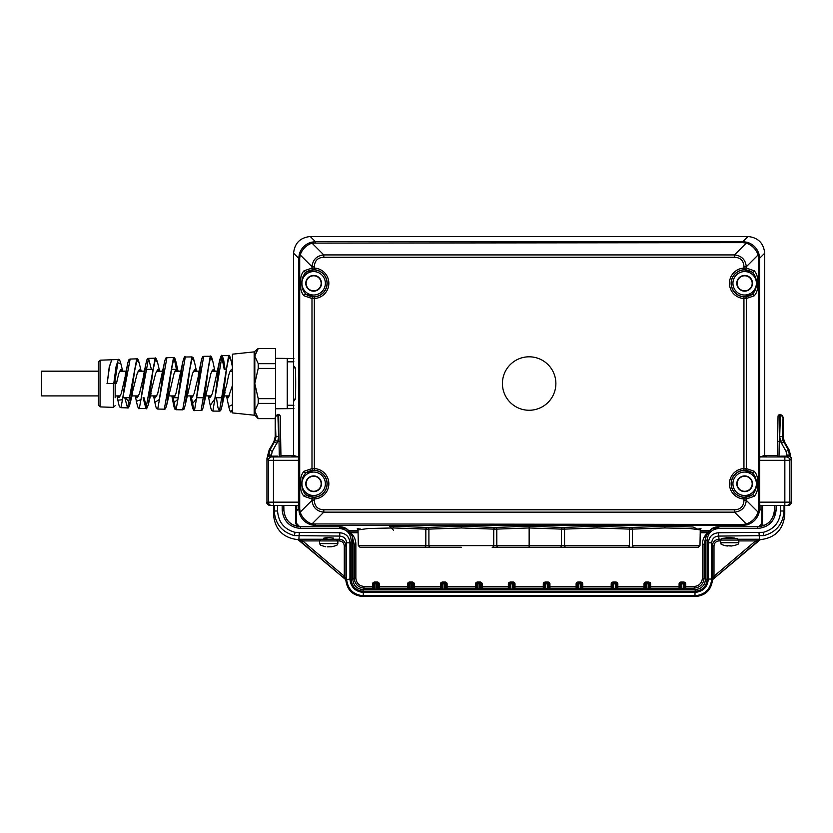 <?xml version="1.0" encoding="UTF-8"?>
<svg xmlns="http://www.w3.org/2000/svg" width="833" height="833" viewBox="0 0 833 833"><rect width="100%" height="100%" fill="white"/><g stroke="black" fill="none" stroke-linecap="round" stroke-linejoin="round"><path stroke-width="1.25" d="M731.03 545.782L725.408 545.625L727.948 546.021C724.033 545.886 720.285 543.855 721.055 543.949L720.43 540.065L722.107 538.399L736.487 538.399M729.833 546L731.03 545.938M731.03 546.042L731.301 546.021C740.86 544.324 737.955 543.46 738.809 542.741L720.43 542.741M724.783 538.128L722.107 538.399M733.509 538.378C738.33 538.066 727.782 537.379 725.73 537.879L725.876 538.399M760.477 539.44A1.666 1.656 41.4 0 0 759.446 539.836L759.613 539.076L760.29 539.669C775.211 537.91 783.364 529.559 784.759 514.617L784.759 505.496M784.04 505.496L784.04 510.993C783.082 523.926 776.366 532.131 763.903 535.598L718.369 536.088C714.35 536.514 712.121 538.753 711.705 542.804L708.362 542.804C708.998 536.744 712.34 533.391 718.369 532.756L763.247 532.339C774.055 529.33 779.865 522.218 780.698 510.993L780.698 505.496M784.759 514.565L784.04 510.993L780.698 510.993M282.137 505.496L282.22 510.379C283.532 521.312 289.665 527.341 300.598 528.466L339.458 528.466C346.518 529.205 350.422 533.12 351.162 540.18L351.162 579.497C351.911 586.547 355.806 590.451 362.855 591.191L695.43 591.191C702.49 590.451 706.384 586.547 707.123 579.497L707.123 540.18C707.873 533.12 711.778 529.205 718.837 528.466L757.697 528.466C768.63 527.341 774.752 521.312 776.064 510.379L776.158 505.496M280.252 416.021L280.69 441.386L280.252 416.021L277.878 414.376L275.202 417.052L275.202 436.752L273.859 441.761L269.194 449.841L267.851 454.86L267.851 456.14L277.587 456.14L277.587 456.932M778.043 416.198L777.335 456.932L778.043 416.021L779.719 414.376L783.082 417.052L783.082 436.752L784.426 441.761L789.09 449.841L790.434 454.86L790.434 456.14L780.698 456.14L780.698 456.932M274.244 505.496L274.244 510.993C275.213 523.926 281.929 532.131 294.393 535.598L339.916 536.088C343.946 536.514 346.164 538.753 346.59 542.804L349.933 542.804C349.298 536.744 345.955 533.391 339.916 532.756L295.049 532.339C284.24 529.33 278.42 522.218 277.587 510.993L277.587 505.496M273.536 505.496L273.536 514.565L274.244 510.993L277.587 510.993M760.29 539.669L712.986 579.289L712.402 580.497C711.028 590.191 705.468 595.522 695.711 596.48L362.584 596.48C352.828 595.522 347.267 590.191 345.893 580.497L345.955 579.695L345.934 580.476A1.666 1.666 -113.3 0 0 345.351 579.268L345.893 580.497M712.402 580.497L712.34 579.695L712.361 580.476A1.666 1.666 -66.7 0 1 712.944 579.268L712.986 579.289M718.369 532.756L719.004 539.253C714.985 539.68 712.756 541.908 712.33 545.938L713.996 545.938L713.996 576.207L712.33 579.07L712.33 545.938L711.705 542.804L711.705 579.06C710.643 589.139 705.072 594.71 695.003 595.772L363.292 595.772L363.292 592.43C355.233 591.576 350.776 587.119 349.933 579.06L349.933 542.804M513.94 589.004L513.399 584.454A0.833 0.833 -135 0 0 512.555 583.621L510.785 583.621A0.833 0.833 135 0 0 509.942 584.454A0.833 0.583 -1 0 1 510.785 583.871L512.555 583.871A0.833 0.583 1 0 1 513.399 584.454L515.002 583.683L514.513 582.506L513.326 582.85L513.326 582.017L510.015 582.017L510.015 582.85L508.349 583.683L508.359 588.16L509.202 588.993L513.94 589.004L509.411 589.004M509.202 588.993L510.004 588.14A0.833 0.583 -1 0 1 510.848 587.557L510.785 583.621L510.015 582.85L513.326 582.85L512.555 583.621L512.503 587.557A0.833 0.583 1 0 1 513.336 588.14L514.148 587.317L513.919 583.1M479.683 587.557L480.016 588.587L477.705 588.587L478.027 587.557A0.833 0.583 -1 0 0 477.194 588.14L476.382 587.317L476.372 583.683L475.528 583.683L476.018 582.506L477.205 582.017L476.372 583.683L477.132 584.454L477.194 588.14L476.403 589.004L481.328 588.993L480.526 588.14L480.589 584.454A0.833 0.833 -135 0 0 479.746 583.621L477.965 583.621A0.833 0.833 135 0 0 477.132 584.454A0.833 0.583 -1 0 1 477.965 583.871L479.746 583.871A0.833 0.583 1 0 1 480.589 584.454L481.11 583.1L479.746 583.621L479.683 587.557A0.833 0.583 1 0 1 480.526 588.14L481.339 587.317A0.833 0.833 45 0 0 482.172 588.16L482.182 583.683L481.349 583.683L481.339 587.317M446.04 589.004L445.499 584.454A0.833 0.833 -135 0 0 444.666 583.621L442.885 583.621A0.833 0.833 135 0 0 442.052 584.454A0.833 0.583 -1 0 1 442.885 583.871L444.666 583.871A0.833 0.583 1 0 1 445.499 584.454L447.102 583.683L446.613 582.506L445.436 582.85L445.436 582.017L442.115 582.017L442.115 582.85L440.449 583.683L440.459 588.16L441.303 588.993L446.04 589.004L441.511 589.004M411.794 587.557L412.116 588.587L409.805 588.587L410.138 587.557A0.833 0.583 -1 0 0 409.305 588.14L408.482 587.317L408.472 583.683L407.639 583.683L408.128 582.506L409.305 582.017L408.472 583.683L409.242 584.454L409.305 588.14L408.514 589.004L413.428 588.993L412.627 588.14L412.689 584.454A0.833 0.833 -135 0 0 411.856 583.621L410.075 583.621A0.833 0.833 135 0 0 409.242 584.454A0.833 0.583 -1 0 1 410.075 583.871L411.856 583.871A0.833 0.583 1 0 1 412.689 584.454L413.21 583.1L411.856 583.621L411.794 587.557A0.833 0.583 1 0 1 412.627 588.14L413.439 587.317A0.833 0.833 45 0 0 414.272 588.16L414.293 583.683L413.46 583.683L413.439 587.317M378.14 589.004L377.609 584.454A0.833 0.833 -135 0 0 376.766 583.621L374.996 583.621A0.833 0.833 135 0 0 374.152 584.454A0.833 0.583 -1 0 1 374.996 583.871L376.766 583.871A0.833 0.583 1 0 1 377.609 584.454L379.202 583.683L378.713 582.506L377.536 582.85L377.536 582.017L374.225 582.017L373.392 583.683L372.549 583.683L372.57 588.16L373.423 589.004L378.14 589.004L373.611 589.004M684.893 587.317L684.903 583.683L685.736 583.683L685.726 588.16A0.833 0.833 -135 0 1 684.893 587.317L684.07 588.14A0.833 0.583 -179 0 0 683.237 587.557L683.299 583.621L684.664 583.1L684.07 588.14L684.861 589.004L679.947 588.993L680.748 588.14L680.686 584.454A0.833 0.833 -45 0 1 681.519 583.621L683.299 583.621A0.833 0.833 45 0 1 684.132 584.454A0.833 0.583 -179 0 0 683.299 583.871L681.519 583.871A0.833 0.583 179 0 0 680.686 584.454L679.082 583.683L679.082 586.484L679.915 586.484L680.748 588.14A0.833 0.583 179 0 1 681.581 587.557L680.145 589.004M649.802 587.317L649.823 583.683L650.656 583.683L650.635 588.16A0.833 0.833 45 0 1 649.802 587.317L648.99 588.14A0.833 0.583 -179 0 0 648.157 587.557L648.22 583.621L648.98 582.85L645.669 582.85L645.669 582.017L648.98 582.017L649.823 583.683L649.053 584.454L648.99 588.14L649.782 589.004L644.857 588.993L645.669 588.14L645.606 584.454A0.833 0.833 -45 0 1 646.439 583.621L648.22 583.621A0.833 0.833 45 0 1 649.053 584.454A0.833 0.583 -179 0 0 648.22 583.871L646.439 583.871A0.833 0.583 179 0 0 645.606 584.454L645.086 583.1L646.439 583.621L646.502 587.557A0.833 0.583 179 0 0 645.669 588.14L644.846 587.317A0.833 0.833 135 0 1 644.013 588.16L644.003 583.683L644.836 583.683L644.846 587.317M616.993 587.317L617.003 583.683L617.847 583.683L617.826 588.16A0.833 0.833 -135 0 1 616.993 587.317L616.181 588.14A0.833 0.583 -179 0 0 615.348 587.557L615.41 583.621L616.764 583.1L616.181 588.14L616.972 589.004L612.047 588.993L612.849 588.14L612.796 584.454A0.833 0.833 -45 0 1 613.629 583.621L615.41 583.621A0.833 0.833 45 0 1 616.243 584.454A0.833 0.583 -179 0 0 615.41 583.871L613.629 583.871A0.833 0.583 179 0 0 612.796 584.454L611.193 583.683L611.193 586.484L612.026 586.484L612.849 588.14A0.833 0.583 179 0 1 613.692 587.557L612.255 589.004M581.913 587.317L581.923 583.683L582.756 583.683L582.746 588.16A0.833 0.833 45 0 1 581.913 587.317L581.09 588.14A0.833 0.583 -179 0 0 580.257 587.557L580.32 583.621L581.09 582.85L577.779 582.85L577.779 582.017L581.09 582.017L581.923 583.683L581.153 584.454L581.09 588.14L581.892 589.004L576.967 588.993L577.769 588.14L577.706 584.454A0.833 0.833 -45 0 1 578.539 583.621L580.32 583.621A0.833 0.833 45 0 1 581.153 584.454A0.833 0.583 -179 0 0 580.32 583.871L578.539 583.871A0.833 0.583 179 0 0 577.706 584.454L577.186 583.1L578.539 583.621L578.602 587.557A0.833 0.583 179 0 0 577.769 588.14L576.957 587.317A0.833 0.833 135 0 1 576.124 588.16L576.103 583.683L576.936 583.683L576.957 587.317M549.103 587.317L549.114 583.683L549.947 583.683L549.936 588.16A0.833 0.833 -135 0 1 549.103 587.317L548.281 588.14A0.833 0.583 -179 0 0 547.448 587.557L547.51 583.621L548.864 583.1L548.281 588.14L549.072 589.004L544.147 588.993L544.959 588.14L544.897 584.454A0.833 0.833 -45 0 1 545.73 583.621L547.51 583.621A0.833 0.833 45 0 1 548.343 584.454A0.833 0.583 -179 0 0 547.51 583.871L545.73 583.871A0.833 0.583 179 0 0 544.897 584.454L543.293 583.683L543.293 586.484L544.126 586.484L544.959 588.14A0.833 0.583 179 0 1 545.792 587.557L544.355 589.004M374.725 588.587L375.058 587.557A0.833 0.583 -1 0 0 374.215 588.14L373.403 587.317L373.392 583.683L374.152 584.454L374.215 588.14L373.413 588.993M442.615 588.587L442.948 587.557A0.833 0.583 -1 0 0 442.115 588.14L441.303 587.317L441.282 583.683L442.052 584.454L442.115 588.14L441.303 588.993M544.147 588.993L543.303 588.16L543.293 586.484L515.002 586.484L515.002 583.683M544.147 587.317A0.833 0.833 135 0 1 543.303 588.16L514.981 588.16L515.002 586.484L514.159 586.484M378.349 588.993L379.192 588.16L379.202 586.484L378.369 586.484L378.13 583.1M446.249 588.993L447.092 588.16L447.102 586.484L446.269 586.484L446.019 583.1M679.915 586.484L680.759 582.017L679.082 583.683M681.581 587.557L681.519 583.621L680.759 582.85L684.07 582.85L684.07 582.017L680.759 582.017M612.026 586.484L612.859 582.017L611.193 583.683M613.692 587.557L613.629 583.621L612.859 582.85L616.17 582.85L616.17 582.017L612.859 582.017M544.126 586.484L544.969 582.017L543.293 583.683M545.792 587.557L545.73 583.621L544.969 582.85L548.281 582.85L548.281 582.017L544.969 582.017M679.947 588.993L679.103 588.16L679.082 586.484L649.823 586.484M612.047 588.993L611.203 588.16L611.193 586.484L581.923 586.484M712.34 579.695L715.078 577.477L713.996 576.207L755.614 540.919L759.457 539.253A1.666 1.656 41 0 0 759.477 539.253A1.666 1.666 30.7 0 0 759.477 539.253M363.292 592.43L695.003 592.43C703.062 591.576 707.509 587.119 708.362 579.06L711.705 579.06L712.319 579.685L712.33 579.07M787.331 456.14L786.508 456.963L760.029 456.932L784.769 456.901L784.759 456.14L784.759 456.911M351.162 579.497L352.838 579.497L352.838 540.18L352.151 535.952L354.202 544.282L354.202 578.133L352.838 579.497C353.473 585.547 356.816 588.889 362.855 589.525L695.43 589.525C701.48 588.889 704.822 585.547 705.457 579.497L705.457 540.18L706.145 535.952L711.195 529.194L718.837 526.789L757.697 526.789C767.641 525.769 773.201 520.292 774.398 510.348L774.482 505.496M757.697 528.466L757.697 526.789C767.714 525.831 773.274 520.354 774.398 510.348L774.315 514.794M762.695 505.496L762.414 523.665L761.07 526.591M757.697 526.789L718.837 526.789C713.194 526.654 708.966 529.705 706.145 535.952L704.093 544.282L704.093 578.133C703.458 584.172 700.116 587.515 694.066 588.16L685.726 588.16L684.861 589.004M783.082 417.052L782.364 436.95L782.999 440.48L780.5 441.417L779.698 436.45L780.417 414.376M779.719 414.376L779.001 456.932M782.999 440.48L788.372 450.039L789.715 456.14M783.082 436.752L779.698 436.45M759.758 526.664L761.737 523.665L762.028 505.496L761.737 523.665L759.758 526.664M738.809 540.919L755.614 540.919L756.687 542.189L715.078 577.477M545.469 588.587L548.885 589.004M578.602 587.557L577.165 589.004M578.279 588.587L581.694 589.004M613.359 588.587L616.784 589.004M646.502 587.557L645.065 589.004M646.169 588.587L649.594 589.004M681.259 588.587L684.674 589.004M407.639 583.683L407.649 588.16L408.493 588.993M475.528 583.683L475.549 588.16L476.393 588.993M345.955 579.695L345.966 545.938L344.289 545.938L344.289 576.207L345.955 579.695L345.966 578.966L345.351 579.268L343.217 577.477L344.289 576.207L302.681 540.919L298.839 539.253A1.666 1.656 139 0 1 298.818 539.253L298.006 539.669C283.085 537.91 274.921 529.559 273.536 514.617L273.536 514.565M273.536 456.14L273.536 456.911L273.526 456.14M300.598 528.466L300.598 526.789L339.458 526.789C345.091 526.654 349.329 529.705 352.151 535.952L347.09 529.194L339.458 526.789L300.598 526.789C290.655 525.769 285.084 520.292 283.897 510.348L283.814 505.496L283.897 510.348L283.814 505.496L283.897 510.348L282.22 510.379M280.96 456.932L280.69 441.386L279.024 441.417L279.294 456.932M295.6 505.496L295.882 523.665L297.214 526.591M330.357 539.263L333.512 539.263L333.512 538.128L330.357 537.733C325.557 537.41 320.986 538.493 326.984 538.524M323.818 538.128L323.818 539.263L321.153 539.263L339.291 539.253L339.291 540.919C342.311 541.231 343.977 542.908 344.289 545.938M325.786 546.771L320.851 545.355L319.476 543.605L337.854 543.605C337.146 544.407 339.375 545.011 331.544 546.771L327.379 546.865M329.264 546.51L328.035 546.49M362.584 596.48L363.292 595.772C353.223 594.71 347.653 589.139 346.59 579.06L346.59 542.804L345.966 545.938C345.539 541.908 343.311 539.68 339.291 539.253L339.916 532.756M373.392 586.484L364.219 586.484C359.19 585.953 356.399 583.173 355.868 578.133L354.202 578.133C354.837 584.172 358.18 587.515 364.219 588.16L372.57 588.16A0.833 0.833 -45 0 0 373.403 587.317M278.576 414.376L279.024 441.417L277.795 441.417L278.597 436.45L277.878 414.376M275.202 417.052L275.921 436.95L275.286 440.48L269.923 450.039L268.58 456.14M275.202 436.752L278.597 436.45M275.286 440.48L277.795 441.417L272.235 451.371L271.256 456.14M298.526 526.664L296.548 523.665L296.267 505.496L296.548 523.665L298.537 526.664M298.006 539.669L345.299 579.289M337.854 543.605L337.854 540.929L302.681 540.919L301.598 542.189L343.217 577.477M297.818 539.44A1.666 1.656 138.6 0 1 298.849 539.836L299.276 532.756M298.776 539.253A1.666 1.666 149.3 0 1 298.818 539.253L323.818 539.253M477.205 582.017L480.516 582.017L480.516 582.85L477.205 582.85L477.965 583.621L478.027 587.557M409.305 582.017L412.616 582.017L412.616 582.85L409.305 582.85L410.075 583.621L410.138 587.557M480.016 588.587L481.12 589.004M477.705 588.587L476.591 589.004M442.948 587.557L442.885 583.621L442.115 582.85L445.436 582.85L444.666 583.621L444.603 587.557A0.833 0.583 1 0 1 445.436 588.14L446.269 586.484M412.116 588.587L413.23 589.004M409.805 588.587L408.701 589.004M375.058 587.557L374.996 583.621L374.225 582.85L377.536 582.85L376.766 583.621L376.703 587.557A0.833 0.583 1 0 1 377.547 588.14L378.369 586.484M760.133 505.496L758.978 513.003C757.062 518.969 753.126 522.905 747.159 524.821L742.88 525.415L742.88 524.436L746.295 523.957C752.084 521.875 756.02 517.939 758.113 512.149L758.592 508.724L759.561 508.724L759.561 258.345L758.978 254.065C757.062 248.109 753.126 244.173 747.159 242.257L742.88 241.664L742.88 242.642L746.295 243.111C752.084 245.204 756.02 249.14 758.113 254.929L758.592 258.345L759.561 258.345L764.704 253.201L764.704 455.432M761.935 511.098L760.008 509.171L760.008 505.496M759.686 502.153L759.852 505.496L788.008 505.496L784.842 505.496L784.842 502.153L759.686 502.153L759.686 460.337L784.842 460.337L784.842 502.153L789.851 502.153L789.851 460.305L791.35 458.806L791.35 502.153L789.851 502.153A3.342 3.342 90 0 1 786.852 505.475M759.852 456.994L759.686 460.337M760.029 456.932L764.527 455.432L777.356 455.432L764.538 455.432M742.88 242.642L311.99 243.111C306.2 245.204 302.264 249.14 300.182 254.929L299.703 258.345L298.724 258.345L293.58 253.201L293.58 358.482L275.546 358.315M293.58 253.201C294.643 243.142 300.203 237.582 310.272 236.52L315.415 241.664L742.88 241.664L748.024 236.52L310.272 236.52M764.704 253.201C763.653 243.142 758.092 237.582 748.024 236.52M761.747 523.363L758.613 526.768M709.539 530.559L700.241 530.559M358.044 530.559L348.756 530.559M296.548 523.363L299.672 526.768M293.58 358.482L293.58 455.432L293.58 408.597L275.546 408.764M280.94 455.432L293.757 455.432L280.94 455.432M737.143 483.775A7.518 7.518 0 0 0 744.66 491.293A7.518 7.518 0 0 0 752.178 483.775A7.518 7.518 0 0 0 744.66 476.257A7.518 7.518 0 0 0 737.143 483.775M737.143 283.303A7.518 7.518 0 0 1 744.66 275.785A7.518 7.518 0 0 1 752.178 283.303A7.518 7.518 0 0 1 744.66 290.821A7.518 7.518 0 0 1 737.143 283.303M321.153 483.775A7.518 7.518 0 0 1 313.635 491.293A7.518 7.518 0 0 1 306.117 483.775A7.518 7.518 0 0 1 313.635 476.257A7.518 7.518 0 0 1 321.153 483.775M321.153 283.303A7.518 7.518 0 0 0 313.635 275.785A7.518 7.518 0 0 0 306.117 283.303A7.518 7.518 0 0 0 313.635 290.821A7.518 7.518 0 0 0 321.153 283.303M321.267 483.775A7.632 7.632 0 0 1 313.635 491.408A7.632 7.632 0 0 1 306.003 483.775A7.632 7.632 0 0 1 313.635 476.143A7.632 7.632 0 0 1 321.267 483.775M321.267 283.303A7.632 7.632 0 0 1 313.635 290.936A7.632 7.632 0 0 1 306.003 283.303A7.632 7.632 0 0 1 313.635 275.661A7.632 7.632 0 0 1 321.267 283.303M305.784 283.303A7.851 7.851 0 0 1 313.635 275.442A7.851 7.851 0 0 1 321.486 283.303A7.851 7.851 0 0 1 313.635 291.154A7.851 7.851 0 0 1 305.784 283.303M321.486 483.775A7.851 7.851 0 0 0 313.635 475.924A7.851 7.851 0 0 0 305.784 483.775A7.851 7.851 0 0 0 313.635 491.626A7.851 7.851 0 0 0 321.486 483.775M752.293 283.303A7.632 7.632 0 0 1 744.66 290.936A7.632 7.632 0 0 1 737.028 283.303A7.632 7.632 0 0 1 744.66 275.661A7.632 7.632 0 0 1 752.293 283.303M736.809 283.303A7.851 7.851 0 0 0 744.66 291.154A7.851 7.851 0 0 0 752.511 283.303A7.851 7.851 0 0 0 744.66 275.442A7.851 7.851 0 0 0 736.809 283.303M752.293 483.775A7.632 7.632 0 0 1 744.66 491.408A7.632 7.632 0 0 1 737.028 483.775A7.632 7.632 0 0 1 744.66 476.143A7.632 7.632 0 0 1 752.293 483.775M752.511 483.775A7.851 7.851 0 0 1 744.66 491.626A7.851 7.851 0 0 1 736.809 483.775A7.851 7.851 0 0 1 744.66 475.924A7.851 7.851 0 0 1 752.511 483.775M270.964 456.14L271.787 456.963L298.256 456.932L273.526 456.901M293.914 400.996L295.007 399.184C295.913 402.672 295.913 364.406 295.007 367.894L293.914 366.083M298.256 456.932L293.757 455.432M298.433 456.994L298.433 505.496L270.288 505.496L273.453 505.496L273.453 502.153L298.61 502.153M298.152 505.496L298.287 509.171L298.287 505.496M662.641 525.644L665.317 525.581L665.317 526.654L662.641 525.644M532.1 526.383L525.29 526.508L531.766 526.487L525.717 526.217L528.986 525.571L532.193 525.717L530.913 526.331L532.1 526.258M532.1 525.883L532.756 526.487M457.4 526.029L463.596 525.571L463.596 526.466L464.866 526.529L457.4 526.029M463.596 525.967L464.866 526.466M393.363 526.279L389.646 526.508L395.842 526.466L390.771 526.373L391.895 525.581L396.404 525.581L396.404 526.144L393.363 526.144M396.404 525.873L396.831 526.466M389.646 526.508L390.771 526.039M600.52 526.602L593.054 526.654L599.396 526.248L593.471 525.758L600.374 525.738L595.408 526.602L600.374 526.102M593.054 526.654L593.471 526.133M529.142 526.3L529.142 527.945L561.494 529.111L561.484 545.615L529.142 545.615L529.142 527.945L496.791 529.111L496.812 545.615A1.666 1.541 90 0 0 498.353 547.26L492.178 547.26A1.666 1.541 90 0 0 493.719 545.615L493.74 529.111L461.315 527.945L428.901 529.111L428.912 545.615L529.142 545.615L529.142 547.26L498.353 547.26L634.007 547.26A1.666 1.541 -90 0 1 632.466 545.615L632.455 529.111L664.869 527.945L689.911 528.518L700.261 529.892L700.99 528.611L697.596 529.142M664.869 526.3L630.925 527.466A1.666 1.531 83.2 0 1 632.455 529.111L629.394 529.111L629.384 545.615L564.566 545.615L564.555 529.111L596.969 527.945L629.394 529.111A1.666 1.531 96.8 0 1 630.925 527.466L600.52 526.31M634.007 547.26L698.314 547.26L699.98 545.615L632.466 545.615M461.315 547.26L424.289 547.26A1.666 1.541 -90 0 0 425.83 545.615L425.84 529.111L393.426 527.945L368.373 528.518L358.034 529.892L357.295 528.611L360.699 529.142M396.831 526.31L427.371 527.466A1.666 1.531 96.8 0 0 425.84 529.111L428.901 529.111A1.666 1.531 83.2 0 0 427.371 527.466L457.4 526.31M424.289 547.26L359.981 547.26L358.315 545.615L428.912 545.615A1.666 1.541 90 0 0 430.453 547.26M299.703 258.345L299.703 508.724L298.724 508.724L298.724 258.345L299.318 254.065C301.234 248.109 305.17 244.173 311.136 242.257L315.415 241.664L315.415 242.642M304.066 295.809A1.666 1.062 124.7 0 1 306.169 294.424C303.41 291.862 302.004 288.52 301.962 284.407A11.724 11.724 0 0 0 314.187 295.007A11.724 11.724 0 0 0 325.359 283.303A11.724 11.724 0 0 0 314.187 271.589A11.724 11.724 0 0 0 301.962 282.189C302.004 278.076 303.399 274.734 306.169 272.172A13.39 13.39 0 0 1 327.025 283.303A13.39 13.39 0 0 1 306.169 294.424L314.27 296.829L314.343 298.495L311.99 298.495L304.066 295.809C301.452 292.977 300.359 289.176 300.775 284.407L300.775 282.189L301.962 282.189L301.962 284.407L300.775 284.407M304.066 270.787L311.99 268.101L314.343 268.101L314.27 269.777L306.169 272.172A1.666 1.062 55.3 0 1 304.066 270.787C301.463 273.578 300.369 277.379 300.775 282.189M734.498 509.796C740.537 509.536 743.692 506.381 743.942 500.341L746.306 500.341C745.504 507.412 741.568 511.347 734.498 512.149L734.498 509.796L323.798 509.796C317.758 509.536 314.603 506.381 314.343 500.341L311.99 500.341C312.791 507.412 316.727 511.347 323.798 512.149L734.498 512.149L746.295 523.957A3.342 0.885 74.1 0 0 747.159 524.821M734.498 257.282C740.537 257.543 743.692 260.687 743.942 266.737L746.306 266.737C745.504 259.657 741.568 255.721 734.498 254.919L734.498 257.282L323.798 257.282C317.758 257.543 314.603 260.687 314.343 266.737L311.99 266.737C312.791 259.657 316.727 255.721 323.798 254.919L734.498 254.919L746.295 243.111A3.342 0.885 -74.1 0 1 747.159 242.257M555.871 383.534A26.729 26.729 0 0 0 529.142 356.805A26.729 26.729 0 0 0 502.414 383.534A26.729 26.729 0 0 0 529.142 410.263A26.729 26.729 0 0 0 555.871 383.534M754.229 496.291L746.306 498.967L743.942 498.967L744.025 497.301L752.116 494.906A1.666 1.062 -124.7 0 1 754.229 496.291C756.822 493.5 757.926 489.7 757.509 484.889L756.333 484.889C756.291 489.002 754.885 492.334 752.116 494.906A13.39 13.39 0 0 1 731.27 483.775A13.39 13.39 0 0 1 752.116 472.655L744.025 470.249L743.942 468.583L746.306 468.583L746.306 298.495L754.229 295.809C756.833 292.977 757.926 289.176 757.509 284.407L757.509 282.189L756.333 282.189C756.291 278.076 754.885 274.734 752.116 272.172A13.39 13.39 0 0 0 731.27 283.303A13.39 13.39 0 0 0 752.116 294.424C754.885 291.862 756.291 288.52 756.333 284.407L757.509 284.407M754.229 270.787L746.306 268.101L743.942 268.101L744.025 269.777L752.116 272.172A1.666 1.062 124.7 0 0 754.229 270.787C756.822 273.578 757.926 277.379 757.509 282.189M300.775 482.671L300.775 484.889C300.369 489.7 301.463 493.5 304.066 496.291L311.99 498.967L314.343 498.967L314.27 497.301L306.169 494.906A13.39 13.39 0 0 0 327.025 483.775A13.39 13.39 0 0 0 306.169 472.655C303.41 475.216 302.004 478.548 301.962 482.671L300.775 482.671C300.359 477.903 301.452 474.092 304.066 471.259A1.666 1.062 -124.7 0 0 306.169 472.655L314.27 470.249L314.343 468.583L311.99 468.583L311.99 298.495A1.666 1.177 92.8 0 1 313.218 296.829M323.798 257.282L323.798 254.919L311.99 243.111A3.342 0.885 -105.9 0 0 311.136 242.257M313.218 269.777A1.666 1.177 87.2 0 1 311.99 268.101L311.99 266.737L300.182 254.929A3.342 0.885 -164.1 0 1 299.318 254.065M742.88 524.436L311.99 523.957C306.2 521.875 302.264 517.939 300.182 512.149A3.342 0.885 164.1 0 0 299.318 513.003C301.234 518.969 305.17 522.905 311.136 524.821L315.415 525.415L742.88 525.415L744.265 526.789M299.318 513.003L298.724 508.724L296.35 511.098M315.415 524.436L314.031 526.789M323.798 509.796L323.798 512.149L311.99 523.957A3.342 0.885 105.9 0 1 311.136 524.821M300.775 484.889L301.962 484.889C302.004 489.002 303.399 492.334 306.169 494.906A1.666 1.062 -55.3 0 0 304.066 496.291M313.218 470.249A1.666 1.177 -92.8 0 1 311.99 468.583L304.066 471.259M299.703 508.724L300.182 512.149L311.99 500.341L311.99 498.967A1.666 1.177 -87.2 0 1 313.218 497.301M426.808 547.26L428.985 547.26M494.708 547.26L496.874 547.26M564.128 547.26L562.473 547.26M631.476 547.26L629.311 547.26M629.384 545.615A1.666 1.541 90 0 1 627.843 547.26L596.969 547.26M696.617 547.26L664.869 547.26M559.943 547.26A1.666 1.541 90 0 0 561.484 545.615L564.566 545.615A1.666 1.541 90 0 0 566.107 547.26M464.866 526.31L495.26 527.466A1.666 1.531 96.8 0 0 493.74 529.111L496.791 529.111A1.666 1.531 83.2 0 0 495.26 527.466L525.29 526.31M280.94 455.495L293.934 455.495L291.914 455.557L296.246 456.932M291.966 456.932L291.914 455.557M266.945 458.806L268.257 456.14A3.342 3.342 135 0 0 266.945 458.806L266.945 502.153L268.445 502.153L268.445 460.305L266.945 458.806L266.945 502.153A3.342 3.342 90 0 0 270.288 505.496C267.206 504.08 266.091 502.965 266.945 502.153M271.787 456.963A3.342 3.342 135 0 0 268.445 460.305L273.453 460.337L273.453 502.153L268.445 502.153A3.342 3.342 90 0 0 271.443 505.475M757.509 482.671C757.926 477.903 756.833 474.092 754.229 471.259A1.666 1.062 -55.3 0 1 752.116 472.655C754.885 475.216 756.291 478.548 756.333 482.671L757.509 482.671L757.509 484.889M754.229 295.809A1.666 1.062 55.3 0 0 752.116 294.424L744.025 296.829L743.942 298.495L746.306 298.495A1.666 1.177 87.2 0 0 745.077 296.829M745.077 269.777A1.666 1.177 92.8 0 0 746.306 268.101L746.306 266.737L758.113 254.929A3.342 0.885 -15.9 0 0 758.978 254.065M745.077 497.301A1.666 1.177 -92.8 0 1 746.306 498.967L746.306 500.341L758.113 512.149A3.342 0.885 15.9 0 1 758.978 513.003M745.077 470.249A1.666 1.177 -87.2 0 0 746.306 468.583L754.229 471.259M593.054 526.31L563.025 527.466A1.666 1.531 83.2 0 1 564.555 529.111L561.494 529.111A1.666 1.531 96.8 0 1 563.025 527.466L532.756 526.31M777.356 455.495L764.361 455.495L766.381 455.557L762.049 456.932M766.329 456.932L766.381 455.557M791.35 458.806L790.028 456.14A3.342 3.342 45 0 1 791.35 458.806L791.35 502.153A3.342 3.342 90 0 1 788.008 505.496C791.121 504.038 792.235 502.924 791.35 502.153M786.508 456.963A3.342 3.342 45 0 1 789.851 460.305L784.842 460.337L784.842 456.994M390.771 526.373L391.895 525.581M391.895 526.081L396.404 526.081M457.4 526.529L463.398 525.571M459.337 526.466L462.607 526.217L459.337 526.466M525.717 526.217L528.986 525.571M528.986 526.071L532.193 526.217M593.471 526.258L597.063 525.571M597.063 526.071L600.374 526.237M662.641 526.144L663.287 525.581M663.287 526.081L665.317 526.081M293.914 358.482L287.239 358.482L287.239 408.597L293.914 408.597M275.546 415.761L275.546 348.454L258.22 348.454L275.546 348.558M275.202 418.624L258.22 418.624L254.794 410.95L254.794 415.198L258.22 418.624M275.546 398.653L258.22 398.653L258.22 403.391L275.546 403.391M275.546 363.677L258.22 363.677L258.22 368.415L275.546 368.415M254.159 351.88L232.438 354.171L232.438 412.908L254.159 415.198L254.159 351.88L258.22 348.454M254.794 351.88L254.877 412.085M275.202 418.51L258.22 418.51M254.794 410.95L258.22 403.391M258.22 398.653L254.794 383.534L258.22 368.415M258.22 363.677L254.794 356.118L258.22 348.558M223.338 397.018L227.013 383.534C228.815 373.007 230.626 368.467 232.438 369.894L232.438 368.842M226.524 395.904L228.711 406.514L232.438 404.723L232.438 409.451L231.241 411.773L232.438 411.773M232.438 385.429L228.273 397.737L226.784 395.904M219.017 369.363L216.518 374.892L212.342 393.582L210.072 397.737L208.583 395.904M231.616 369.342L232.438 369.894M199.753 370.57L194.141 393.572L191.861 397.737L190.372 395.904M190.07 395.904L191.777 404.453L196.411 398.997L201.003 362.136C202.783 354.296 203.002 357.159 203.679 356.326L194.485 410.409L201.076 410.482L210.26 356.264C210.926 355.327 211.759 356.972 212.779 361.21L210.489 357.544L208.198 368.998L203.585 405.619L210.895 373.496L213.196 369.342L214.706 371.174M172.181 395.956L173.306 403.401L177.95 399.184L182.542 363.157L175.93 393.582L173.649 397.737L172.16 395.904M182.542 363.157L182.542 363.146C183.77 357.867 184.687 355.816 185.29 357.003L176.107 409.732L182.698 409.836C184.072 408.639 183.385 411.564 185.207 405.13L192.475 373.496L194.787 369.342L196.286 371.174M164.08 364.198L164.08 364.167C165.902 355.087 166.423 358.825 166.912 357.68L157.718 409.055C156.5 407.545 156.906 411.564 154.844 402.36L159.467 399.424L164.08 364.198L157.708 393.582L155.427 397.737L153.938 395.904M177.304 370.06L176.013 362.199L173.722 358.836L171.431 369.842L166.819 404.619L174.055 373.496L176.357 369.342L177.866 371.174M144.598 371.747L139.486 393.582L137.206 397.737L135.706 395.904M149.669 396.987L155.625 373.496L157.926 369.342L159.436 371.174M126.21 372.216L121.254 393.572L118.973 397.737L117.474 395.904M131.25 396.966L137.195 373.496L139.496 369.342L141.006 371.174M107.197 383.399L109.227 366.999L111.768 359.731L109.487 366.697L107.197 383.399L114.537 383.544L115.162 381.15L115.162 383.534L116.433 383.607L115.162 383.565L115.162 397.737M116.433 383.607L118.755 373.496L121.056 369.342L122.566 371.174M98.45 395.904L41.65 395.904L41.65 371.174L98.45 371.174M125.189 375.86L127.126 366.343C128.896 357.003 129.563 359.95 130.156 359.054L120.962 407.681C119.525 406.587 119.577 408.472 117.88 400.184L122.524 399.757L127.23 365.739M151.377 369.342L148.534 358.367L139.34 408.368C138.757 409.815 137.768 407.452 136.362 401.298L141.006 399.58L145.713 364.646M171.837 395.904L173.306 403.401C174.868 411.866 175.555 408.597 176.107 409.732L176.107 409.732M201.003 362.136L198.264 375.079M225.087 369.342L223.567 359.304L222.057 355.649L212.863 411.096C211.821 410.305 211.697 412.148 210.228 405.432L214.862 398.809L219.464 361.137L221.838 356.941L224.212 369.342M111.435 359.794L100.064 360.179L100.064 406.9L113.434 407.368L113.434 383.513L106.999 383.399M194.485 410.409L194.485 410.409C193.881 411.523 192.975 409.534 191.777 404.453M193.797 409.669L191.507 397.633M175.409 408.993L173.16 397.539M139.34 408.368L145.942 408.545L155.125 358.2C155.552 357.232 156.385 358.731 157.635 362.709L155.344 359.471L153.053 370.248L148.441 404.109L151.137 393.155M120.962 407.681L127.553 407.899L136.747 358.846C137.414 358.044 138.257 359.502 139.257 363.219L136.966 360.106L134.675 370.623L130.063 403.589L125.71 397.737M100.064 406.9L98.45 405.234L98.45 361.845L100.064 360.179M113.777 383.524L116.079 366.562L118.369 359.492C119.046 358.679 119.879 360.095 120.868 363.74L117.838 362.792L114.787 382.326M124.794 397.737L127.553 407.899C128.22 408.545 129.053 407.108 130.063 403.599L132.645 393.343M143.109 397.737L145.942 408.545C146.389 409.482 147.233 408.003 148.441 404.109M157.718 409.055L164.309 409.19L173.503 357.555C174.493 357.263 175.336 358.815 176.013 362.199L178.075 371.174M174.201 358.284L176.409 369.342M182.698 409.836L191.882 356.909C192.912 357.867 192.6 355.118 194.391 361.699L192.111 358.18L189.809 369.435L185.207 405.119M216.434 397.737L217.944 407.545L219.454 411.127L228.638 355.618C229.096 354.452 229.939 356.149 231.157 360.71L228.867 356.899L226.576 368.613L221.963 406.108L225.014 392.468M232.438 366.978L231.157 360.71M203.585 405.619L203.585 405.619C202.773 409.367 201.93 410.992 201.076 410.482M166.819 404.619L166.819 404.619C165.85 408.253 165.017 409.774 164.309 409.19M146.65 407.837L144.026 397.737M115.162 383.565L115.162 381.15M738.809 542.741L738.809 540.065L720.43 540.065M720.43 540.919L719.004 540.919L719.004 539.253L720.649 539.253M738.6 539.253L759.457 539.253L759.009 532.756M763.247 532.339L763.903 535.598M708.362 579.06L708.362 542.804M787.039 456.14L786.05 451.371L780.5 441.417L777.606 441.386M294.393 535.598L295.049 532.339M695.711 596.48L695.003 595.772L695.003 592.43M349.256 531.069L358.055 531.069L349.256 531.069M700.241 531.069L709.039 531.069L700.241 531.069M364.219 586.484L362.855 591.191M684.903 586.484L694.066 586.484L695.43 591.191M514.138 588.993L514.981 588.16A0.833 0.833 45 0 1 514.148 587.317M481.328 588.993L482.172 588.16L508.359 588.16A0.833 0.833 -45 0 0 509.192 587.317L509.182 583.683L509.942 584.454L510.004 588.14L509.192 587.317M446.249 587.317A0.833 0.833 45 0 0 447.092 588.16L475.549 588.16A0.833 0.833 135 0 0 476.382 587.317M413.428 588.993L414.272 588.16L440.459 588.16A0.833 0.833 -45 0 0 441.303 587.317M378.359 587.317A0.833 0.833 45 0 0 379.192 588.16L407.649 588.16A0.833 0.833 135 0 0 408.482 587.317M679.936 587.317A0.833 0.833 135 0 1 679.103 588.16L650.635 588.16L649.782 589.004M644.857 588.993L644.013 588.16L617.826 588.16L616.972 589.004M612.036 587.317A0.833 0.833 135 0 1 611.203 588.16L582.746 588.16L581.892 589.004M576.967 588.993L576.124 588.16L549.936 588.16L549.093 588.993M707.717 532.735L700.209 532.735M358.086 532.735L350.578 532.735M355.868 578.133L355.868 544.282C355.774 539.649 353.973 535.796 350.485 532.735M372.549 583.683L374.225 582.017M377.536 582.017L378.713 582.506M408.472 586.484L379.202 586.484L379.202 583.683M412.616 582.017L414.293 583.683M441.282 586.484L413.46 586.484M440.449 583.683L442.115 582.017M445.436 582.017L446.613 582.506M476.372 586.484L447.102 586.484L447.102 583.683M480.516 582.017L482.182 583.683M509.182 586.484L481.349 586.484M508.349 583.683L510.015 582.017M513.326 582.017L514.513 582.506M549.947 583.683L548.281 582.017M549.114 586.484L576.936 586.484M577.779 582.017L576.103 583.683M582.756 583.683L581.09 582.017M617.847 583.683L616.17 582.017M617.003 586.484L644.836 586.484M645.669 582.017L644.003 583.683M650.656 583.683L648.98 582.017M685.736 583.683L684.07 582.017M694.066 586.484C699.106 585.953 701.886 583.173 702.417 578.133L702.417 544.282C702.521 539.649 704.312 535.796 707.811 532.735M408.128 582.506L408.722 583.1M413.803 582.506L413.21 583.1M373.038 582.506L373.632 583.1M476.018 582.506L476.611 583.1M481.693 582.506L481.11 583.1M440.938 582.506L441.532 583.1M508.838 582.506L509.421 583.1M649.573 583.1L650.167 582.506M645.086 583.1L644.492 582.506M680.165 583.1L679.572 582.506M684.664 583.1L685.247 582.506M581.684 583.1L582.267 582.506M577.186 583.1L576.592 582.506M612.265 583.1L611.682 582.506M616.764 583.1L617.357 582.506M544.376 583.1L543.782 582.506M548.864 583.1L549.457 582.506M784.04 456.14L784.04 456.932M790.434 454.86L787.039 455.047M707.123 540.18L705.457 540.18L704.093 544.282L702.417 544.282M702.417 578.133L707.123 579.497M778.043 416.333A1.666 1.666 1 0 1 779.709 414.688L780.105 414.688A2.676 2.676 -135 0 1 782.77 417.364M784.426 441.761L781.385 443.291M786.05 451.371L789.09 449.841M718.837 526.789L718.837 528.466M774.398 510.348L776.064 510.379M762.414 523.665L761.737 523.665M759.238 540.076L756.687 542.189M719.004 540.919C715.984 541.231 714.318 542.908 713.996 545.938M547.781 588.587L547.448 587.557M580.591 588.587L580.257 587.557M615.67 588.587L615.348 587.557M648.48 588.587L648.157 587.557M683.57 588.587L683.237 587.557M274.244 456.14L274.244 456.932M267.851 454.86L271.256 455.047M349.933 579.06L345.966 579.685M351.162 540.18L352.838 540.18L354.202 544.282L355.868 544.282M280.252 416.333A1.666 1.666 179 0 0 278.586 414.688L278.191 414.688A2.676 2.676 -45 0 0 275.515 417.364M273.859 441.761L276.9 443.291M272.235 451.371L269.194 449.841M339.458 526.789L339.458 528.466M295.882 523.665L296.548 523.665M299.057 540.076L301.598 542.189M336.188 539.263L337.854 540.929L339.291 540.919M512.503 587.557L512.826 588.587M510.514 588.587L510.848 587.557M444.603 587.557L444.937 588.587M376.703 587.557L377.037 588.587M697.638 529.153L692.994 526.977L665.317 526.3M393.426 530.184L389.646 526.31M664.869 526.654L664.869 527.945M596.969 526.654L596.969 527.945M393.426 527.945L393.426 526.675M461.315 527.945L461.315 526.529M314.27 296.829A13.536 13.536 0 0 0 327.171 283.303A13.536 13.536 0 0 0 314.27 269.777M314.343 266.737L314.343 268.101A15.213 15.213 0 0 1 328.848 283.303A15.213 15.213 0 0 1 314.343 298.495L314.343 468.583A15.213 15.213 0 0 1 328.848 483.775A15.213 15.213 0 0 1 314.343 498.967L314.343 500.341M743.942 500.341L743.942 498.967A15.213 15.213 0 0 1 729.448 483.775A15.213 15.213 0 0 1 743.942 468.583L743.942 298.495A15.213 15.213 0 0 1 729.448 283.303A15.213 15.213 0 0 1 743.942 268.101L743.942 266.737M744.025 470.249A13.536 13.536 0 0 0 731.124 483.775A13.536 13.536 0 0 0 744.025 497.301M744.025 296.829A13.536 13.536 0 0 1 731.124 283.303A13.536 13.536 0 0 1 744.025 269.777M314.27 470.249A13.536 13.536 0 0 1 327.171 483.775A13.536 13.536 0 0 1 314.27 497.301M301.962 484.889L301.962 482.671A11.724 11.724 0 0 1 314.187 472.061A11.724 11.724 0 0 1 325.359 483.775A11.724 11.724 0 0 1 314.187 495.489A11.724 11.724 0 0 1 301.962 484.889M529.142 530.184L529.142 531.829M298.61 460.337L273.453 460.337L273.453 456.994M758.592 258.345L758.592 508.724M756.333 282.189L756.333 284.407A11.724 11.724 0 0 1 744.108 295.007A11.724 11.724 0 0 1 732.936 283.303A11.724 11.724 0 0 1 744.108 271.589A11.724 11.724 0 0 1 756.333 282.189M756.333 484.889L756.333 482.671A11.724 11.724 0 0 0 744.108 472.061A11.724 11.724 0 0 0 732.936 483.775A11.724 11.724 0 0 0 744.108 495.489A11.724 11.724 0 0 0 756.333 484.889M293.914 405.255L287.239 405.255M293.914 361.824L287.239 361.824M295.007 399.184L293.914 399.184M295.007 367.894L293.914 367.894M738.809 540.065L737.143 538.399M763.434 525.769L763.497 525.196M319.476 543.605L319.476 540.929L321.153 539.263M300.598 526.789C290.582 525.831 285.011 520.354 283.897 510.348M294.861 525.769L294.799 525.196M699.98 545.615L700.261 529.892M358.315 545.615L358.034 529.892M254.159 415.198L254.794 415.198M222.411 397.737L215.872 397.737M203.991 397.737L197.452 397.737M178.147 397.737L173.649 397.737M176.357 369.342L171.504 369.342M152.272 369.342L146.316 369.342M130.281 397.737L123.721 397.737M232.438 371.174L230.106 371.174M217.684 371.174L211.697 371.174M199.191 371.174L193.277 371.174M180.948 371.174L174.847 371.174M162.716 371.174L156.417 371.174M144.463 371.174L137.986 371.174M126.21 371.174L119.546 371.174M143.463 375.673L145.608 365.239C147.42 357.003 147.16 359.502 148.534 358.367L155.125 358.2M216.518 374.892L219.464 361.158C220.776 356.17 221.64 354.337 222.057 355.649L228.638 355.618M228.711 406.514C229.898 411.065 230.741 412.824 231.241 411.773M203.679 356.326L210.26 356.264M185.29 357.003L191.882 356.909M111.768 359.731L118.369 359.492M113.434 407.368L115.162 405.702M212.863 411.096L219.454 411.127C220.256 410.273 220.506 412.627 221.963 406.108M139.257 363.219L141.173 371.174M166.912 357.68L173.503 357.555M130.156 359.054L136.747 358.846M117.88 400.184L117.078 395.904M136.362 401.287L135.342 395.904M154.844 402.36L153.595 395.904M210.239 405.432L208.302 395.904M212.779 361.21L214.945 371.174M194.391 361.699L196.505 371.174M157.635 362.709L159.624 371.174M120.868 363.74L122.722 371.174M229.762 395.904L223.91 395.904M211.561 395.904L205.73 395.904M193.35 395.904L187.29 395.904M175.138 395.904L168.849 395.904M156.916 395.904L150.221 395.904M138.694 395.904L131.781 395.904M120.462 395.904L115.162 395.904"/></g></svg>
